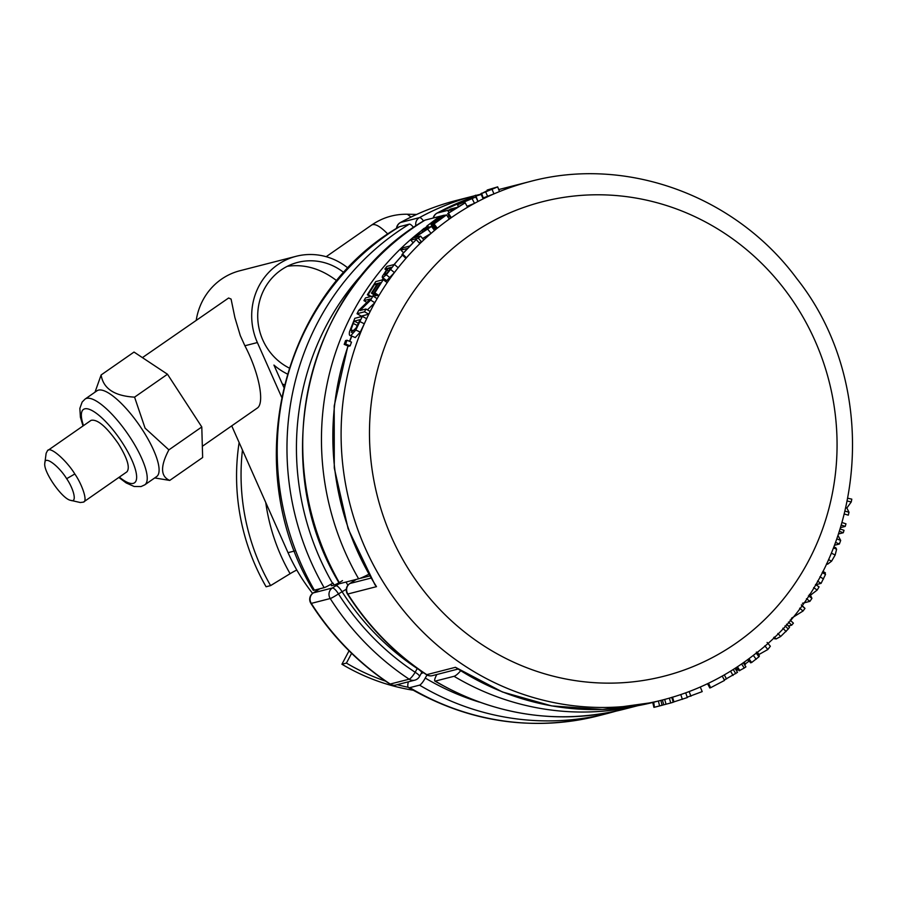 <?xml version="1.0" encoding="UTF-8"?>
<svg xmlns="http://www.w3.org/2000/svg" width="897" height="897" viewBox="0 0 897 897"><rect width="100%" height="100%" fill="white"/><g stroke="black" fill="none" stroke-linecap="round" stroke-linejoin="round"><path stroke-width="1.35" d="M840.781 527.559L845.221 526.416L845.972 523.837L842.261 522.603M841.521 525.137L845.221 526.416M826.451 564.101L827.696 564.135L831.586 561.186L835.174 554.996L836.598 549.267L835.791 547.753L833.952 546.946M802.423 603.277L809.924 601.349L811.931 598.344L810.473 595.216L817.178 590.047L819.073 586.873L815.508 584.541M813.635 587.647L817.178 590.047M809.329 594.419L810.473 595.216M808.432 595.776L811.931 598.344M806.437 598.725L809.924 601.349M774.941 637.935L776.096 638.967L780.67 636.478L788.261 629.01L789.573 627.149L786.512 624.211M785.043 625.848L788.261 629.01M744.308 664.621L749.298 660.999M748.12 659.317L750.565 662.805L751.63 662.524L758.974 656.795L758.952 656.032M744.106 662.233L745.508 664.24M743.961 662.334L745.373 664.341M748.95 658.712L751.63 662.524M724.316 679.971L737.502 672.346L735.058 668.355M733.264 669.498L735.753 673.647M687.248 697.193L702.205 691.609L700.277 687.024M689.176 691.565L690.903 696.251M653.218 702.362L658.409 700.994A267.564 254.613 75.6 0 0 660.876 700.4L662.087 705.289L654.418 707.251L670.732 702.979L673.221 702.25L671.797 697.429M657.411 706.488L659.62 705.917M654.418 707.251L653.722 702.205M669.364 698.146L670.732 702.979M662.401 700.019L663.746 704.795M658.409 700.994L659.575 705.894M673.826 701.903L687.36 697.541L685.7 692.854M707.733 683.615L709.74 687.943L710.626 687.719L724.552 680.408L722.231 676.08M707.52 683.716L709.146 686.665M708.54 683.222L710.626 687.719M736.897 667.155L739.162 670.765L744.23 668.041L745.912 666.863L743.243 662.838M736.392 670.519L738.489 669.689M741.595 663.982L744.23 668.041M737.457 666.785L739.846 670.586M735.708 667.929L737.087 670.048M758.447 654.799L767.843 649.506L770.344 646.232L767.114 642.454M801.548 605.621L804.979 608.39L801.369 604.825M799.631 608.2L803.039 611.014L804.979 608.39M791.603 618.179L803.039 611.014M790.448 620.421L792.096 617.719M788.385 626.005L791.692 625.164L793.408 623.157L790.1 620.096M788.407 622.058L791.692 625.164M815.788 584.721L821.091 583.364L825.52 574.45L824.814 572.791M822.213 572.521L825.52 574.45M817.515 581.088L821.091 583.364M838.729 533.917L843.27 532.751L844.032 530.34L840.332 529.006M834.625 545.241L839.379 544.019L840.68 540.431L838.123 535.688M839.57 531.36L843.27 532.751M836.979 538.918L840.68 540.431M835.69 542.45L839.379 544.019M844.582 514.071L848.293 515.17L848.999 512.254L846.858 508.005L851.242 501.961L851.791 499.147L848.091 498.306M847.542 501.075L851.242 501.961M846.095 507.803L846.858 508.005M845.288 511.2L848.999 512.254M475.634 195.221L475.758 196.992L457.526 204.852L475.634 195.221L477.989 201.489A267.564 254.613 75.6 0 0 474.513 203.339A267.564 254.613 75.6 0 0 467.606 207.241A267.564 254.613 75.6 0 0 451.303 217.668A267.564 254.613 75.6 0 0 449.307 219.07A267.564 254.613 75.6 0 0 437.288 228.197A267.564 254.613 75.6 0 0 434.552 230.428A267.564 254.613 75.6 0 0 431.076 233.377A267.564 254.613 75.6 0 0 423.81 239.891A267.564 254.613 75.6 0 0 421.635 241.955A267.564 254.613 75.6 0 0 419.874 243.648A267.564 254.613 75.6 0 0 406.442 257.798A267.564 254.613 75.6 0 0 398.156 267.732A267.564 254.613 75.6 0 0 394.411 272.576A267.564 254.613 75.6 0 0 387.179 282.656A267.564 254.613 75.6 0 0 378.938 295.573A267.564 254.613 75.6 0 0 377.121 298.667A267.564 254.613 75.6 0 0 374.823 302.704A267.564 254.613 75.6 0 0 370.181 311.45A267.564 254.613 75.6 0 0 368.813 314.185L361.312 316.103L357.028 313.726L358.71 310.384L370.416 298.948L363.947 300.607L365.494 297.916L372.984 295.988L370.652 300.103L359.989 310.541L365.92 309.017L364.53 311.797L357.028 313.726M374.834 292.848L378.938 295.573L378.041 295.808L373.948 293.072L380.507 282.656L378.456 283.183L372.322 292.893L371.436 293.117L377.57 283.418L374.789 284.125L368.23 294.541L367.344 294.765L375.742 281.602L383.243 279.685L374.834 292.848L373.948 293.072M376.807 294.978A267.564 254.613 75.6 0 0 376.415 295.629L375.529 295.864L371.436 293.117M373.858 294.743A267.564 254.613 75.6 0 0 373.062 296.044M390.599 269.414L394.411 272.576L386.674 280.694L382.301 277.622L382.357 276.31L387.683 268.281L384.891 268.999L386.921 266.398L394.422 264.469L386.282 274.785L382.772 277.666L386.674 280.694M402.865 254.356L406.442 257.798L405.556 258.033L401.968 254.591L407.552 248.435L400.948 250.128L403.213 247.74L409.817 246.047L415.67 240.161L401.968 254.591M418.338 238.21L410.837 240.138L413.517 237.615L428.138 228.701L421.668 230.361L424.012 228.387L431.502 226.47L414.627 237.638L420.57 236.113L418.338 238.21L421.635 241.955L418.977 242.639M434.283 224.194L437.288 228.197L436.391 228.421L433.397 224.418L443.006 217.04L440.954 217.567L431.098 224.665L440.068 217.792L437.276 218.509L426.793 226.111L439.048 216.827L446.538 214.899L433.397 224.418M435.875 227.726A267.564 254.613 75.6 0 0 434.967 228.443L434.081 228.668L431.098 224.665M433.386 227.737A267.564 254.613 75.6 0 0 432.825 228.174M448.578 213.464L451.303 217.668L450.417 217.893L447.681 213.688L454.521 209.102L447.906 210.795L450.653 209.035L457.268 207.342L465.184 202.845L447.681 213.688M472.214 198.876L474.513 203.339L467.102 206.321M364.53 311.797L368.813 314.185A267.564 254.613 75.6 0 0 366.649 318.682A267.564 254.613 75.6 0 0 364.317 323.795A267.564 254.613 75.6 0 0 463.693 665.182A267.564 254.613 75.6 0 0 663.062 699.851C696.386 691.217 726.671 676.226 753.951 654.877C865.504 571.871 885.967 390.711 796.828 278.642C735.663 195.647 626.14 155.562 529.981 181.542A267.564 254.613 75.6 0 0 499.506 191.566A267.564 254.613 75.6 0 0 493.944 193.887L483.595 197.789M359.944 321.597L364.317 323.795L360.269 332.103L355.268 337.575L350.805 335.613C349.415 335.837 349 334.503 349.55 331.632L354.82 318.312L362.321 316.383L355.829 330.051L350.805 335.613L355.268 337.575M346.993 340.232L351.489 342.116A267.564 254.613 75.6 0 0 350.155 345.861L348.72 346.231L344.19 344.414L345.558 340.602L346.993 340.232L345.625 344.044L344.19 344.414M358.441 323.256L354.281 321.126L360.056 319.646A272.598 259.401 75.6 0 0 359.013 321.967L355.952 328.19L351.321 332.339M352.084 332.361L351.007 329.715L353.239 323.447A272.598 259.401 -104.4 0 1 354.281 321.126M353.911 331.083L351.007 329.715M366.649 318.682L362.321 316.383M370.226 296.694L367.344 294.765M371.123 296.47L368.23 294.541M376.348 285.28L374.789 284.125M376.415 295.629L372.322 292.893M379.599 284.035L378.456 283.183M387.179 282.656L383.243 279.685M403.56 252.797L400.948 250.128M419.874 243.648L416.556 239.936M427.768 227.423L426.793 226.111M428.654 227.199L427.678 225.887M437.893 219.395L437.276 218.509M434.967 228.443L431.984 224.429M441.402 218.218L440.954 217.567M449.307 219.07L446.538 214.899M466.171 200.861A272.598 259.401 -104.4 0 1 472.842 197.318L473.033 198.147L466.171 200.861M458.479 206.579L457.526 204.852M492.016 189.245L481.274 193.685L489.964 189.312L487.172 190.029L497.678 186.868L492.016 189.245L493.944 193.887A267.564 254.613 75.6 0 0 477.989 201.489L475.758 196.992M484.313 192.25L488.775 189.962A272.598 259.401 -104.4 0 1 490.816 189.099L493.81 188.325A272.598 259.401 75.6 0 0 491.332 189.379L484.559 192.171M483.36 198.259L481.543 193.191M499.506 191.566L497.678 186.868M449.083 212.724L447.906 210.795M467.606 207.241L465.184 202.845M413.102 242.695L410.837 240.138M423.81 239.891L420.57 236.113M422.61 238.479L431.076 233.377L427.959 229.475M434.552 230.428L431.502 226.47M422.857 231.863L421.668 230.361M384.735 274.863L384.454 274L387.168 269.851A272.598 259.401 -104.4 0 1 388.536 268.057L391.518 267.295A272.598 259.401 75.6 0 0 389.859 269.47L386.932 273.114L384.735 274.863L384.454 274L385.239 274.628M389.993 269.302L388.536 268.057M398.156 267.732L394.422 264.469M386.248 270.154L384.891 268.999M370.181 311.45L365.92 309.017M367.4 309.857L374.823 302.704L370.652 300.103M377.121 298.667L372.984 295.988M366.806 302.412L363.947 300.607M350.155 345.861L345.625 344.044M332.978 583.061A251.822 239.634 75.6 0 0 334.166 585.068L331.722 585.696A7.557 0.684 149.2 0 1 331.329 585.696M400.208 222.68A7.557 2.254 61.4 0 1 400.365 222.546A7.557 2.254 61.4 0 1 400.533 222.49A267.564 254.613 -104.4 0 1 456.517 200.401C436.906 205.447 418.193 212.836 400.365 222.546A7.557 7.557 0 0 0 396.474 228.455M389.814 684.007L389.814 684.007A7.557 1.603 -56.5 0 0 390.229 684.041A267.564 254.613 -104.4 0 1 311.293 603.389A7.557 0.751 147.6 0 1 310.889 603.378L310.889 603.378C331.767 636.04 358.071 662.917 389.814 684.007A7.557 7.557 0 0 0 395.857 685.028A7.557 7.187 -104.4 0 1 390.229 684.041L409.155 679.186A7.557 1.603 123.5 0 0 415.154 672.268A7.557 1.637 28.9 0 1 419.516 676.506L421.601 672.739A7.557 1.637 28.9 0 0 417.24 668.5L415.154 672.268A260.007 247.415 -104.4 0 1 338.449 593.892L346.287 589.251M449.128 210.01L437.074 213.105A7.557 2.254 -118.6 0 0 436.917 213.161A7.557 2.254 -118.6 0 0 436.749 213.295M423.53 221.01A7.557 2.254 -118.6 0 0 419.46 217.623L400.533 222.49A7.557 7.187 -104.4 0 0 396.81 228.242M455.452 667.301L502.387 691.968L551.722 705.917L602.515 709.471L652.747 702.486A267.564 254.613 -104.4 0 1 455.452 667.301L426.77 674.656A7.557 1.603 123.5 0 1 426.355 674.622L426.355 674.622A7.557 7.557 0 0 0 432.399 675.643L457.862 669.106M313.031 593.13A7.557 2.22 57.5 0 1 313.21 592.951A7.557 2.22 57.5 0 1 313.412 592.872A7.557 7.187 -104.4 0 0 311.293 603.389L330.219 598.534A7.557 0.751 -32.4 0 0 338.449 593.892A7.557 2.22 57.5 0 0 332.339 588.006L313.412 592.872L319.881 588.757M426.355 674.622C394.613 653.532 368.308 626.655 347.442 594.005L347.442 594.005A7.557 0.751 -32.4 0 0 347.834 594.005L376.505 586.649A267.564 254.613 -104.4 0 1 348.114 345.984M347.89 345.894L334.211 405.96L334.278 468.021L348.103 528.703L374.924 584.743L376.505 586.649M370.91 578.105L349.953 583.487L353.508 581.222A7.557 2.22 -122.5 0 0 353.317 581.312A7.557 2.22 -122.5 0 0 353.16 581.458M339.447 583.555L335.893 585.752A7.557 2.22 57.5 0 1 342.004 591.628A255.6 243.222 -104.4 0 0 417.24 668.5M360.762 578.139A7.557 0.684 -30.8 0 0 361.155 578.139L369.654 575.964M334.166 585.068A7.557 0.684 -30.8 0 0 342.508 580.617M242.459 450.047A212.163 201.892 75.6 0 0 270.591 585.606L290.101 573.699A7.557 0.65 150.1 0 1 296.806 570.032M413.584 227.513A7.557 2.231 58.6 0 0 409.29 224.16L399.535 226.672A22.66 6.694 58.6 0 0 398.974 226.907C280.256 295.248 239.622 469.142 313.199 590.181A22.66 1.951 -29.9 0 0 314.365 590.17L324.131 587.658A7.557 0.65 -29.9 0 0 332.54 583.319A259.379 246.821 75.6 0 1 367.961 268.001M445.024 215.291A22.66 6.694 58.6 0 0 443.78 215.314L425.043 220.124A7.557 2.231 58.6 0 0 424.853 220.202C306.516 288.217 265.759 462.359 339.481 583.622A7.557 0.65 -29.9 0 0 339.873 583.622L358.621 578.812A22.66 1.951 -29.9 0 0 368.723 574.315M239.129 442.535A212.163 201.892 75.6 0 0 266.095 586.761L270.591 585.606M349.045 650.83L341.925 664.24L346.421 663.085L351.602 653.33M346.421 663.085A212.163 201.892 75.6 0 0 385.519 681.115M397.236 684.669A212.163 201.892 75.6 0 0 408.281 687.315M408.326 681.821L408.057 683.144A22.66 5.034 -59.2 0 0 408.561 687.562A22.66 5.034 -59.2 0 0 409.783 687.651L419.549 685.151A7.557 1.682 -59.2 0 0 425.256 678.054A7.557 1.682 120.8 0 1 427.062 675.037M436.839 674.499A7.557 1.682 120.8 0 1 436.503 675.161A7.557 1.682 -59.2 0 0 434.877 681.07A7.557 1.682 -59.2 0 0 435.292 681.103L454.028 676.293A22.66 5.034 -59.2 0 0 460.598 670.833M423.16 672.481A7.557 1.682 120.8 0 1 421.971 673.266L421.198 673.456M341.925 664.24A212.163 201.892 75.6 0 0 413.08 690.197M287.332 266.297C304.554 263.841 321.048 268.674 336.812 280.783M282.308 383.938L284.371 384.813M142.421 357.623L228.6 298.006L231.078 299.071L234.891 317.56L240.295 335.613L244.892 345.76C259.031 372.659 265.075 403.538 257.103 408.191L202.33 446.325M287.332 373.982A62.958 59.908 -104.4 0 1 273.933 365.068L283.777 387.235M281.591 397.102L257.372 342.553A62.958 59.908 -104.4 0 1 296.133 256.295A62.958 59.908 -104.4 0 1 348.047 268.125M296.133 256.295L239.914 270.737A62.958 59.908 75.6 0 0 196.252 320.151M66.658 478.695C73.812 489.022 77.321 503.116 70.785 500.358C62.386 499.394 42.753 471.104 44.85 463.009C44.615 454.992 59.112 466.339 66.658 478.695L74.832 473.986C67.073 461.193 50.411 445.865 47.507 450.619L46.128 453.321L44.85 463.009M70.785 500.358L80.293 502.522L83.387 502.129C88.108 501.378 81.919 484.088 74.832 473.986M83.399 502.129L126.914 471.833C130.244 467.741 127.396 458.345 118.337 443.667C106.451 426.692 97.358 418.921 91.068 420.357L47.541 450.653M85.069 399.087L96.943 390.823A52.25 15.137 55.2 0 1 142.343 429.708A52.25 15.137 55.2 0 1 156.639 476.587L144.776 484.851A52.25 15.137 -124.8 0 0 130.48 437.971A52.25 15.137 -124.8 0 0 85.069 399.087L82.154 402.035L79.855 408.393L80.394 417.15L83.006 425.963M95.015 392.157L101.114 374.968C103.301 388.603 114.457 395.992 134.572 397.147L145.079 428.138L168.883 449.868C160.204 466.294 160.485 476.486 169.735 480.422L154.721 477.933M168.883 449.868L201.791 426.961L167.481 374.24L134.023 352.061L101.114 374.968M134.572 397.147L167.481 374.24M169.735 480.422L202.644 457.515L201.791 426.961M231.729 425.862L288.027 552.675A182.573 173.738 75.6 0 0 312.605 593.388M289.17 368.005A56.657 53.921 -104.4 0 1 257.899 311.192A56.657 53.921 -104.4 0 1 297.703 262.395A56.657 53.921 -104.4 0 1 343.887 272.61M833.571 547.899L836.598 549.267M831.384 553.18L835.174 554.996M828.536 559.638L831.586 561.186M826.686 563.619L827.696 564.135M782.857 628.236L786.131 631.533M777.845 633.484L780.67 636.478M774.29 637.027L776.096 638.967M747.649 659.676L748.86 661.336M756.193 653.094L758.974 656.795M753.312 655.371L756.16 659.273M730.562 671.18L733.04 675.43M724.294 674.903L726.536 678.973M664.677 699.425L666.034 704.19M680.778 694.581L682.37 699.346M672.537 697.216L673.972 701.936M764.816 645.829L767.843 649.506M757.27 652.22L759.165 654.642M819.936 576.771L823.536 578.957M433.509 217.949A7.557 7.187 75.6 0 1 437.074 213.105A267.564 254.613 -104.4 0 1 472.405 197.318M476.015 196.073A267.564 254.613 -104.4 0 1 481.173 194.402L476.015 196.073M349.774 341.398A267.564 254.613 -104.4 0 1 351.714 336.319M360.269 316.91A267.564 254.613 -104.4 0 1 360.807 315.822M382.324 279.92A267.564 254.613 -104.4 0 1 383.378 278.462M394.254 264.514A267.564 254.613 -104.4 0 1 402.518 255.118M447.693 216.637A267.564 254.613 -104.4 0 1 449.027 215.751L447.67 216.603M432.399 675.643A7.557 7.187 75.6 0 1 426.77 674.656A267.564 254.613 -104.4 0 1 347.834 594.005A7.557 7.187 75.6 0 1 349.953 583.487A7.557 2.22 57.5 0 0 349.763 583.577A7.557 7.557 0 0 0 347.442 594.005M357.376 325.521L353.239 323.447M360.269 332.103L355.829 330.051M487.744 196.578L485.703 191.98M388.625 271.085L387.168 269.851M390.15 277.846L386.282 274.785M331.722 585.696A251.822 239.634 -104.4 0 1 330.892 584.306M395.857 685.028L414.784 680.161A7.557 7.187 -104.4 0 1 409.155 679.186A267.564 254.613 75.6 0 1 330.219 598.534A7.557 7.187 -104.4 0 1 332.339 588.006L335.893 585.752M481.061 194.178A267.564 254.613 75.6 0 0 475.746 195.468L481.061 194.178M456.517 200.401L474.412 195.815A267.564 254.613 75.6 0 0 419.46 217.623A7.557 7.187 -104.4 0 0 415.905 225.932M349.572 583.745A7.557 2.22 57.5 0 1 349.763 583.577L356.176 579.44M353.508 581.222L356.3 579.406M485.21 225.315A244.892 233.041 -104.4 0 1 796.906 306.998A244.892 233.041 -104.4 0 1 746.685 635.334A244.892 233.041 -104.4 0 1 409.637 570.929A244.892 233.041 -104.4 0 1 485.21 225.315M265.759 502.533A188.235 179.12 75.6 0 0 290.101 573.699M399.535 226.672A266.925 254.008 75.6 0 0 314.365 590.17M409.29 224.16A266.925 254.008 75.6 0 0 324.131 587.658M425.043 220.124A266.925 254.008 75.6 0 0 339.873 583.622M443.78 215.314A266.925 254.008 75.6 0 0 442.95 215.818M427.062 226.481A266.925 254.008 75.6 0 0 424.73 228.208M421.758 230.462A266.925 254.008 75.6 0 0 358.621 578.812M409.783 687.651A266.925 254.008 75.6 0 0 598.422 715.795C532.089 731.784 468.806 722.377 408.561 687.562M419.549 685.151A266.925 254.008 75.6 0 0 608.188 713.294L598.422 715.795M425.256 678.054A259.379 246.821 75.6 0 0 479.435 702.138M435.292 681.103A266.925 254.008 75.6 0 0 623.931 709.247C557.968 725.168 494.953 715.784 434.877 681.07M454.028 676.293A266.925 254.008 75.6 0 0 636.691 705.894M257.372 342.553L244.892 345.76M83.499 425.627A44.693 12.95 55.2 0 1 90.462 409.783A44.693 12.95 55.2 0 1 122.295 442.681A44.693 12.95 55.2 0 1 136.602 478.314A44.693 12.95 55.2 0 1 119.335 477.114M288.027 552.675L294.597 550.993M326.172 256.699L371.717 224.99C374.924 223.331 380.306 226.369 387.874 234.095M407.328 214.237L411.073 217.052M774.862 638.933L773.663 637.644M759.4 656.043L756.373 652.074M653.924 707.363L652.747 702.463M673.524 702.026L672.044 697.216M825.386 572.813L822.829 571.355M529.981 181.542L498.721 189.57M663.062 699.851L660.876 700.411M480.859 193.718L482.934 198.293M310.889 603.378A7.557 7.557 0 0 1 313.21 592.951L319.781 588.78M433.195 218.027A7.557 7.557 0 0 1 436.917 213.161L472.416 197.306M422.139 671.775L421.624 672.694M414.784 680.161A7.557 7.557 0 0 0 419.516 676.506M349.55 341.297L351.489 336.229M360 316.989L360.616 315.722M382.1 279.976L383.254 278.373M394.041 264.57L402.45 255.04M616.026 711.142L608.188 713.294M623.931 709.247L637.733 705.704M118.853 477.451L126.185 482.945L134.135 486.477L141.042 486.555L144.776 484.851M371.717 224.99C382.447 217.646 394.321 214.058 407.316 214.237L416.623 214.439M345.984 582.052L347.913 585.225"/></g></svg>
